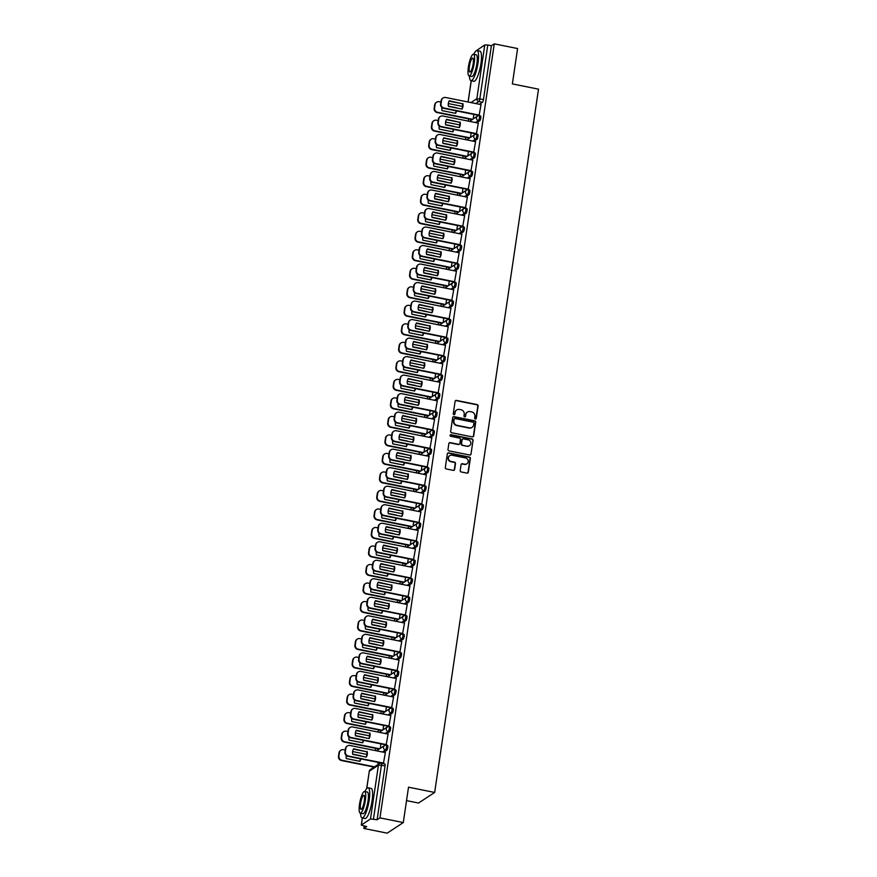<?xml version="1.0" encoding="UTF-8"?>
<svg xmlns="http://www.w3.org/2000/svg" width="877" height="877" viewBox="0 0 877 877"><rect width="100%" height="100%" fill="white"/><g stroke="black" fill="none" stroke-linecap="round" stroke-linejoin="round"><path stroke-width="1.32" d="M475.356 418.998A0.844 0.8 56.7 0 0 476.277 418.34L478.108 405.963A1.206 1.14 56.7 0 0 477.132 404.571L456.413 400.405A1.206 1.14 56.7 0 0 455.097 401.337L453.266 413.714A0.844 0.8 56.7 0 0 454.538 414.58A0.844 0.8 56.7 0 0 454.878 414.043L455.119 412.431A3.859 3.661 56.7 0 1 459.351 409.449L461.072 409.8A3.859 3.661 56.7 0 1 464.207 414.262L463.966 415.862A0.844 0.8 56.7 0 0 465.238 416.728A0.844 0.8 56.7 0 0 465.577 416.191L465.819 414.591A3.859 3.661 56.7 0 1 470.05 411.598L471.771 411.949A3.859 3.661 56.7 0 1 474.906 416.411L474.665 418.022A0.844 0.8 56.7 0 0 475.356 418.998M475.762 418.965A0.844 0.8 56.7 0 0 475.959 418.548L477.79 406.172A1.206 1.14 56.7 0 0 476.803 404.779L456.095 400.614A1.206 1.14 56.7 0 0 455.426 400.679M454.363 414.668A0.844 0.8 56.7 0 0 454.56 414.251L455.119 412.431M465.062 416.816A0.844 0.8 56.7 0 0 465.259 416.4L465.819 414.591M460.217 470.554A1.206 1.14 56.7 0 0 461.192 471.958L467.002 473.12A1.206 1.14 56.7 0 0 468.329 472.188L470.357 458.441A1.206 1.14 56.7 0 0 469.381 457.049L448.662 452.883A1.206 1.14 56.7 0 0 447.347 453.815L445.319 467.562A1.206 1.14 56.7 0 0 446.294 468.954L453.31 470.368A1.206 1.14 56.7 0 0 454.637 469.436L455.503 463.549A1.206 1.14 56.7 0 0 454.527 462.157L451.041 461.455A3.223 3.059 56.7 0 1 449.737 455.645A3.223 3.059 56.7 0 1 451.962 455.229L465.599 457.969A3.223 3.059 56.7 0 1 466.915 463.78A3.223 3.059 56.7 0 1 464.678 464.196L462.409 463.747A1.206 1.14 56.7 0 0 461.083 464.678L460.217 470.554M494.266 43.85L517.594 48.542L512.365 83.907L538.511 89.158L434.663 792.446L408.518 787.195L403.288 822.56L379.96 817.868L494.266 43.85L491.405 45.725L487.776 44.99L479.84 98.75A2.456 0.559 101.4 0 1 478.842 101.557L475.794 103.563M472.352 436.889A1.206 1.14 56.7 0 0 473.679 435.957L475.707 422.21A1.206 1.14 56.7 0 0 474.731 420.817L454.012 416.652A1.206 1.14 56.7 0 0 452.696 417.584L450.668 431.331A1.206 1.14 56.7 0 0 451.644 432.734L472.352 436.889M473.032 440.331L471.004 454.078A1.206 1.14 56.7 0 1 469.677 455.01L448.969 450.844A1.206 1.14 56.7 0 1 447.994 449.452L448.86 443.565A1.206 1.14 56.7 0 1 450.186 442.633L458.583 444.321A1.206 1.14 56.7 0 0 459.899 443.389L460.48 439.487A1.206 1.14 56.7 0 0 459.504 438.083L450.756 436.329A0.844 0.8 56.7 0 1 450.416 434.806A0.844 0.8 56.7 0 1 450.997 434.696L472.056 438.928A1.206 1.14 56.7 0 1 473.032 440.331L471.004 454.078M403.288 822.56L387.185 833.15L363.845 828.458L364.196 826.079M468.636 118.888L468.307 121.114M465.895 137.404L465.566 139.629M463.166 155.92L462.837 158.145M460.425 174.424L460.096 176.661M457.695 192.94L457.366 195.165M454.966 211.456L454.637 213.681M452.225 229.971L451.896 232.197M449.495 248.487L449.167 250.712M446.755 266.992L446.426 269.228M444.025 285.507L443.696 287.744M441.295 304.023L440.967 306.248M438.555 322.539L438.226 324.764M435.825 341.054L435.496 343.28M433.095 359.57L432.767 361.795M430.355 378.075L430.026 380.311M427.625 396.59L427.296 398.827M424.885 415.106L424.556 417.331M422.155 433.622L421.826 435.847M419.425 452.137L419.096 454.363M416.685 470.653L416.356 472.878M413.955 489.158L413.626 491.394M411.214 507.673L410.885 509.899M408.485 526.189L408.156 528.414M405.755 544.705L405.426 546.93M403.014 563.22L402.686 565.446M400.285 581.736L399.956 583.961M397.555 600.241L397.226 602.477M394.814 618.756L394.486 620.982M392.085 637.272L391.756 639.497M389.344 655.788L389.015 658.013M386.614 674.303L386.286 676.529M383.885 692.808L383.556 695.044M381.144 711.324L380.815 713.56M378.415 729.839L378.086 732.065M375.685 748.355L375.345 750.58M372.944 766.871L372.78 767.989M406.533 800.624L418.548 803.036L434.663 792.446M379.96 817.868L377.11 819.743L370.489 818.965L361.28 825.071L366.707 826.583L363.845 828.458M491.405 45.725L483.468 99.485A2.456 0.559 101.4 0 1 482.471 102.28L479.423 104.286M475.63 51.184L484.784 44.946L487.776 44.99M479.105 115.457L481.045 104.615M476.375 133.973L478.316 123.131M473.635 152.488L475.586 141.646M470.905 171.004L472.846 160.151M468.165 189.509L470.116 178.667M465.435 208.024L467.375 197.182M462.705 226.54L464.646 215.698M459.965 245.056L461.916 234.214M457.235 263.571L459.175 252.729M454.494 282.087L456.446 271.234M451.765 300.592L453.705 289.75M449.035 319.107L450.975 308.265M446.294 337.623L448.246 326.781M443.565 356.139L445.505 345.297M440.835 374.654L442.775 363.802M438.094 393.17L440.046 382.317M435.365 411.675L437.305 400.833M432.624 430.19L434.575 419.349M429.894 448.706L431.835 437.864M427.165 467.222L429.105 456.38M424.424 485.737L426.375 474.885M421.694 504.253L423.635 493.4M418.954 522.758L420.905 511.916M416.224 541.273L418.165 530.432M413.495 559.789L415.435 548.947M410.754 578.305L412.705 567.463M408.024 596.82L409.965 585.968M405.295 615.325L407.235 604.483M402.554 633.841L404.505 622.999M399.824 652.356L401.765 641.515M397.084 670.872L399.035 660.03M394.354 689.388L396.294 678.546M391.624 707.903L393.565 697.051M388.884 726.408L390.835 715.566M386.154 744.924L388.094 734.082M383.413 763.439L385.365 752.598M387.491 745.516A2.456 0.559 -78.6 0 1 387.623 745.483A2.456 0.559 -78.6 0 1 387.744 747.73A2.456 0.559 -78.6 0 1 386.79 750.263L383.742 752.269M390.221 727A2.456 0.559 -78.6 0 1 390.364 726.967A2.456 0.559 -78.6 0 1 390.473 729.215A2.456 0.559 -78.6 0 1 389.52 731.747L386.472 733.753M392.962 708.495A2.456 0.559 -78.6 0 1 393.093 708.452A2.456 0.559 -78.6 0 1 393.214 710.71A2.456 0.559 -78.6 0 1 392.26 713.242L389.213 715.237M395.691 689.98A2.456 0.559 -78.6 0 1 395.823 689.936A2.456 0.559 -78.6 0 1 395.944 692.194A2.456 0.559 -78.6 0 1 394.99 694.727L391.942 696.733M398.432 671.464A2.456 0.559 -78.6 0 1 398.564 671.431A2.456 0.559 -78.6 0 1 398.673 673.679A2.456 0.559 -78.6 0 1 397.73 676.211L394.672 678.217M401.162 652.948A2.456 0.559 -78.6 0 1 401.293 652.916A2.456 0.559 -78.6 0 1 401.414 655.163A2.456 0.559 -78.6 0 1 400.46 657.695L397.413 659.701M403.891 634.433A2.456 0.559 -78.6 0 1 404.023 634.4A2.456 0.559 -78.6 0 1 404.144 636.647A2.456 0.559 -78.6 0 1 403.19 639.18L400.142 641.186M406.632 615.917A2.456 0.559 -78.6 0 1 406.764 615.884A2.456 0.559 -78.6 0 1 406.884 618.142A2.456 0.559 -78.6 0 1 405.93 620.664L402.883 622.67M409.362 597.412A2.456 0.559 -78.6 0 1 409.493 597.369A2.456 0.559 -78.6 0 1 409.614 599.627A2.456 0.559 -78.6 0 1 408.66 602.159L405.612 604.154M412.091 578.897A2.456 0.559 -78.6 0 1 412.234 578.864A2.456 0.559 -78.6 0 1 412.343 581.111A2.456 0.559 -78.6 0 1 411.401 583.643L408.342 585.65M414.832 560.381A2.456 0.559 -78.6 0 1 414.964 560.348A2.456 0.559 -78.6 0 1 415.084 562.596A2.456 0.559 -78.6 0 1 414.13 565.128L411.083 567.134M417.562 541.865A2.456 0.559 -78.6 0 1 417.693 541.833A2.456 0.559 -78.6 0 1 417.814 544.08A2.456 0.559 -78.6 0 1 416.86 546.612L413.812 548.618M420.302 523.35A2.456 0.559 -78.6 0 1 420.434 523.317A2.456 0.559 -78.6 0 1 420.554 525.564A2.456 0.559 -78.6 0 1 419.601 528.097L416.542 530.103M423.032 504.834A2.456 0.559 -78.6 0 1 423.163 504.801A2.456 0.559 -78.6 0 1 423.284 507.059A2.456 0.559 -78.6 0 1 422.33 509.581L419.283 511.587M425.762 486.329A2.456 0.559 -78.6 0 1 425.904 486.286A2.456 0.559 -78.6 0 1 426.014 488.544A2.456 0.559 -78.6 0 1 425.06 491.076L422.012 493.082M428.502 467.814A2.456 0.559 -78.6 0 1 428.634 467.781A2.456 0.559 -78.6 0 1 428.754 470.028A2.456 0.559 -78.6 0 1 427.801 472.56L424.753 474.567M431.232 449.298A2.456 0.559 -78.6 0 1 431.363 449.265A2.456 0.559 -78.6 0 1 431.484 451.512A2.456 0.559 -78.6 0 1 430.53 454.045L427.483 456.051M433.972 430.782A2.456 0.559 -78.6 0 1 434.104 430.75A2.456 0.559 -78.6 0 1 434.214 432.997A2.456 0.559 -78.6 0 1 433.271 435.529L430.212 437.535M436.702 412.267A2.456 0.559 -78.6 0 1 436.834 412.234A2.456 0.559 -78.6 0 1 436.954 414.481A2.456 0.559 -78.6 0 1 436.001 417.013L432.953 419.02M439.432 393.751A2.456 0.559 -78.6 0 1 439.563 393.718A2.456 0.559 -78.6 0 1 439.684 395.976A2.456 0.559 -78.6 0 1 438.73 398.509L435.683 400.504M442.172 375.246A2.456 0.559 -78.6 0 1 442.304 375.203A2.456 0.559 -78.6 0 1 442.425 377.461A2.456 0.559 -78.6 0 1 441.471 379.993L438.423 381.999M444.902 356.731A2.456 0.559 -78.6 0 1 445.034 356.698A2.456 0.559 -78.6 0 1 445.154 358.945A2.456 0.559 -78.6 0 1 444.2 361.477L441.153 363.484M447.632 338.215A2.456 0.559 -78.6 0 1 447.774 338.182A2.456 0.559 -78.6 0 1 447.884 340.429A2.456 0.559 -78.6 0 1 446.93 342.962L443.883 344.968M450.372 319.699A2.456 0.559 -78.6 0 1 450.504 319.666A2.456 0.559 -78.6 0 1 450.625 321.914A2.456 0.559 -78.6 0 1 449.671 324.446L446.623 326.452M453.102 301.184A2.456 0.559 -78.6 0 1 453.234 301.151A2.456 0.559 -78.6 0 1 453.354 303.398A2.456 0.559 -78.6 0 1 452.4 305.93L449.353 307.937M455.843 282.679A2.456 0.559 -78.6 0 1 455.974 282.635A2.456 0.559 -78.6 0 1 456.095 284.893A2.456 0.559 -78.6 0 1 455.141 287.426L452.083 289.421M458.572 264.163A2.456 0.559 -78.6 0 1 458.704 264.13A2.456 0.559 -78.6 0 1 458.824 266.378A2.456 0.559 -78.6 0 1 457.871 268.91L454.823 270.916M461.302 245.648A2.456 0.559 -78.6 0 1 461.445 245.615A2.456 0.559 -78.6 0 1 461.554 247.862A2.456 0.559 -78.6 0 1 460.6 250.394L457.553 252.401M464.043 227.132A2.456 0.559 -78.6 0 1 464.174 227.099A2.456 0.559 -78.6 0 1 464.295 229.346A2.456 0.559 -78.6 0 1 463.341 231.879L460.293 233.885M466.772 208.616A2.456 0.559 -78.6 0 1 466.904 208.583A2.456 0.559 -78.6 0 1 467.024 210.831A2.456 0.559 -78.6 0 1 466.071 213.363L463.023 215.369M469.513 190.101A2.456 0.559 -78.6 0 1 469.644 190.068A2.456 0.559 -78.6 0 1 469.754 192.326A2.456 0.559 -78.6 0 1 468.811 194.847L465.753 196.854M472.243 171.596A2.456 0.559 -78.6 0 1 472.374 171.552A2.456 0.559 -78.6 0 1 472.495 173.81A2.456 0.559 -78.6 0 1 471.541 176.343L468.493 178.338M474.972 153.08A2.456 0.559 -78.6 0 1 475.104 153.047A2.456 0.559 -78.6 0 1 475.224 155.295A2.456 0.559 -78.6 0 1 474.271 157.827L471.223 159.833M477.713 134.565A2.456 0.559 -78.6 0 1 477.844 134.532A2.456 0.559 -78.6 0 1 477.965 136.779A2.456 0.559 -78.6 0 1 477.011 139.311L473.964 141.318M480.443 116.049A2.456 0.559 -78.6 0 1 480.574 116.016A2.456 0.559 -78.6 0 1 480.695 118.263A2.456 0.559 -78.6 0 1 479.741 120.796L476.693 122.802M473.207 118.899L473.876 114.405M377.11 819.743L385.047 765.983A2.456 0.559 -78.6 0 0 384.893 763.999A2.456 0.559 -78.6 0 0 384.762 764.031M470.478 137.415L471.146 132.92M467.748 155.931L468.406 151.436M465.007 174.435L465.676 169.952M462.278 192.951L462.935 188.467M459.548 211.467L460.206 206.972M456.807 229.982L457.476 225.488M454.078 248.498L454.735 244.003M451.337 267.014L452.006 262.519M448.607 285.518L449.276 281.035M445.878 304.034L446.536 299.55M443.137 322.55L443.806 318.055M440.407 341.065L441.065 336.571M437.667 359.581L438.336 355.086M434.937 378.097L435.606 373.602M432.208 396.601L432.865 392.118M429.467 415.117L430.136 410.633M426.737 433.633L427.395 429.138M424.008 452.148L424.665 447.654M421.267 470.664L421.936 466.169M418.537 489.18L419.195 484.685M415.797 507.684L416.465 503.201M413.067 526.2L413.736 521.705M410.337 544.716L410.995 540.221M407.597 563.231L408.265 558.737M404.867 581.747L405.525 577.252M402.137 600.252L402.795 595.768M399.397 618.767L400.065 614.284M396.667 637.283L397.325 632.788M393.926 655.799L394.595 651.304M391.197 674.314L391.855 669.82M388.467 692.83L389.125 688.335M385.727 711.335L386.395 706.851M382.997 729.85L383.655 725.367M380.256 748.366L380.925 743.871M377.855 764.656L378.195 762.387M467.222 412.212A3.859 3.661 56.7 0 0 465.49 414.799M456.522 410.063A3.859 3.661 56.7 0 0 454.79 412.65M473.021 436.823A1.206 1.14 56.7 0 0 473.361 436.176L475.389 422.429A1.206 1.14 56.7 0 0 474.402 421.026L453.694 416.871A1.206 1.14 56.7 0 0 453.036 416.937M473.909 423.174A0.844 0.8 56.7 0 0 473.218 422.199L455.042 418.537A0.844 0.8 56.7 0 0 454.122 419.195L453.869 420.883A3.859 3.661 56.7 0 0 456.994 425.345L469.425 427.844A3.859 3.661 56.7 0 0 473.657 424.863L473.909 423.174M454.308 418.778A0.844 0.8 56.7 0 0 453.793 419.403L454.122 419.195M471.936 427.45A3.859 3.661 56.7 0 1 469.107 428.064L456.676 425.564A3.859 3.661 56.7 0 1 453.541 421.092L453.793 419.403M470.346 454.944A1.206 1.14 56.7 0 0 470.686 454.286M459.241 444.255A1.206 1.14 56.7 0 1 458.254 444.529L449.857 442.841A1.206 1.14 56.7 0 0 449.199 442.907M472.714 440.539A1.206 1.14 56.7 0 0 471.727 439.147L450.679 434.915A0.844 0.8 56.7 0 0 450.263 434.937M467.298 446.075A3.223 3.059 56.7 0 0 470.785 442.381A3.223 3.059 56.7 0 0 468.219 439.837L463.418 438.873A1.206 1.14 56.7 0 0 462.091 439.805L461.51 443.707A1.206 1.14 56.7 0 0 462.497 445.11L466.981 446.283A3.223 3.059 56.7 0 0 469.359 445.757M462.431 439.147A1.206 1.14 56.7 0 0 461.773 440.024L462.091 439.805M466.981 446.283L462.168 445.319A1.206 1.14 56.7 0 1 461.192 443.926L461.773 440.024M466.75 463.878A3.223 3.059 56.7 0 1 464.361 464.415L462.08 463.955A1.206 1.14 56.7 0 0 461.423 464.021M449.572 455.755A3.223 3.059 56.7 0 0 450.723 461.664L451.041 461.455M453.979 470.302A1.206 1.14 56.7 0 0 454.308 469.644L455.185 463.769A1.206 1.14 56.7 0 0 454.198 462.365L450.723 461.664M467.671 473.054A1.206 1.14 56.7 0 0 468.011 472.396L470.039 458.649A1.206 1.14 56.7 0 0 469.052 457.257L448.344 453.091A1.206 1.14 56.7 0 0 447.687 453.157M456.457 107.981A7.674 7.29 56.7 0 0 456.413 107.761L448.41 106.15M441.92 107.487A7.674 7.29 56.7 0 0 442.008 110.612L455.591 113.341A7.674 7.29 56.7 0 0 456.489 110.919M462.596 106.435L448.311 103.563M440.912 102.083L439.147 101.721A3.683 3.497 56.7 0 0 435.102 104.582L434.597 108.014A3.683 3.497 56.7 0 0 437.59 112.289L472.571 119.316M455.349 113.286A7.674 7.29 56.7 0 0 456.128 110.842M472.155 119.59L437.163 112.563A3.683 3.497 -123.3 0 1 434.17 108.299L434.685 104.856A3.683 3.497 -123.3 0 1 436.176 102.477L436.593 102.203M462.859 103.519A7.674 7.29 -123.3 0 1 462.036 109.099L448.454 106.369A7.674 7.29 -123.3 0 1 449.276 100.789L462.442 103.804A7.674 7.29 -123.3 0 1 461.795 109.055M462.442 103.804L449.101 101.118M479.193 115.479L443.609 108.32A3.683 3.497 -123.3 0 1 440.616 104.056L441.131 100.614A3.683 3.497 -123.3 0 1 442.622 98.246L443.038 97.972A3.683 3.497 56.7 0 0 441.548 100.34L441.043 103.782A3.683 3.497 56.7 0 0 444.036 108.046L443.609 108.32M481.144 104.637L445.593 97.49A3.683 3.497 56.7 0 0 443.038 97.972M479.576 115.194L444.036 108.046M453.727 126.496A7.674 7.29 56.7 0 0 453.672 126.277L445.669 124.666M439.18 126.003A7.674 7.29 56.7 0 0 439.278 129.127L452.85 131.857A7.674 7.29 56.7 0 0 453.76 129.423M459.866 124.951L445.582 122.078M438.182 120.598L436.406 120.237A3.683 3.497 56.7 0 0 432.372 123.087L431.857 126.529A3.683 3.497 56.7 0 0 434.849 130.805L469.842 137.832M452.62 131.802A7.674 7.29 56.7 0 0 453.398 129.357M469.425 138.106L434.433 131.079A3.683 3.497 -123.3 0 1 431.44 126.803L431.944 123.361A3.683 3.497 -123.3 0 1 433.446 120.993L433.863 120.719M450.986 145.012A7.674 7.29 56.7 0 0 450.942 144.793L442.94 143.181M436.45 144.519A7.674 7.29 56.7 0 0 436.538 147.632L450.12 150.362A7.674 7.29 56.7 0 0 451.03 147.939M457.125 143.466L442.852 140.594M435.441 139.103L433.676 138.752A3.683 3.497 56.7 0 0 429.631 141.603L429.127 145.045A3.683 3.497 56.7 0 0 432.12 149.309L467.101 156.347M449.879 150.318A7.674 7.29 56.7 0 0 450.657 147.873M466.685 156.621L431.703 149.594A3.683 3.497 -123.3 0 1 428.71 145.319L429.215 141.877A3.683 3.497 -123.3 0 1 430.706 139.509L431.122 139.235M460.118 122.035A7.674 7.29 -123.3 0 1 459.296 127.614L445.724 124.885A7.674 7.29 -123.3 0 1 446.546 119.305L459.701 122.309A7.674 7.29 -123.3 0 1 459.066 127.571M459.701 122.309L446.36 119.634M476.463 133.995L440.879 126.836A3.683 3.497 -123.3 0 1 437.886 122.572L438.39 119.129A3.683 3.497 -123.3 0 1 439.892 116.762L440.309 116.477A3.683 3.497 56.7 0 0 438.818 118.855L438.303 122.298A3.683 3.497 56.7 0 0 441.295 126.562L440.879 126.836M478.403 123.142L442.852 116.005A3.683 3.497 56.7 0 0 440.309 116.477M476.847 133.71L441.295 126.562M457.388 140.55A7.674 7.29 -123.3 0 1 456.566 146.13L442.984 143.4A7.674 7.29 -123.3 0 1 443.806 137.821L456.972 140.824A7.674 7.29 -123.3 0 1 456.325 146.086M456.972 140.824L443.63 138.149M473.723 152.51L438.149 145.352A3.683 3.497 -123.3 0 1 435.156 141.087L435.661 137.645A3.683 3.497 -123.3 0 1 437.152 135.266L437.568 134.992A3.683 3.497 56.7 0 0 436.077 137.371L435.573 140.813A3.683 3.497 56.7 0 0 438.566 145.078L438.149 145.352M475.674 141.657L440.122 134.51A3.683 3.497 56.7 0 0 437.568 134.992M474.117 152.225L438.566 145.078M469.425 75.992A15.358 3.519 -78.6 0 0 470.971 80.684A15.358 3.519 -78.6 0 0 478.02 62.98A15.358 3.519 -78.6 0 0 477.022 50.581A15.358 3.519 -78.6 0 0 473.777 54.319M470.971 80.684L473.898 81.276A15.358 3.519 -78.6 0 0 480.947 63.572A15.358 3.519 -78.6 0 0 479.949 51.173L477.022 50.581M473.47 54.253L476.167 54.791A11.05 2.532 101.4 0 1 476.891 63.725A11.05 2.532 101.4 0 1 471.815 76.474L469.118 75.926A11.05 2.532 -78.6 0 0 474.194 63.188A11.05 2.532 -78.6 0 0 473.47 54.253A11.05 2.532 -78.6 0 0 468.395 67.003A11.05 2.532 -78.6 0 0 469.118 75.926M473.163 63.857A7.126 1.633 -78.6 0 0 472.703 58.101A7.126 1.633 -78.6 0 0 469.425 66.323A7.126 1.633 -78.6 0 0 469.897 72.078A7.126 1.633 -78.6 0 0 473.163 63.857M360.557 813.22A15.358 3.519 -78.6 0 0 362.102 817.912A15.358 3.519 -78.6 0 0 369.162 800.208A15.358 3.519 -78.6 0 0 368.154 787.809A15.358 3.519 -78.6 0 0 364.92 791.536M362.102 817.912L365.029 818.504A15.358 3.519 -78.6 0 0 372.089 800.8A15.358 3.519 -78.6 0 0 371.081 788.401L368.154 787.809M364.613 791.482L367.31 792.019A11.05 2.532 101.4 0 1 368.033 800.953A11.05 2.532 101.4 0 1 362.946 813.703L360.25 813.154A11.05 2.532 -78.6 0 0 365.336 800.416A11.05 2.532 -78.6 0 0 364.613 791.482A11.05 2.532 -78.6 0 0 359.526 804.22A11.05 2.532 -78.6 0 0 360.25 813.154M364.306 801.085A7.126 1.633 -78.6 0 0 363.834 795.329A7.126 1.633 -78.6 0 0 360.568 803.551A7.126 1.633 -78.6 0 0 361.028 809.307A7.126 1.633 -78.6 0 0 364.306 801.085M448.257 163.517A7.674 7.29 56.7 0 0 448.213 163.297L440.199 161.697M433.72 163.034A7.674 7.29 56.7 0 0 433.808 166.148L447.38 168.877A7.674 7.29 56.7 0 0 448.29 166.455M454.396 161.982L440.111 159.11M432.712 157.619L430.947 157.268A3.683 3.497 56.7 0 0 426.902 160.118L426.397 163.56A3.683 3.497 56.7 0 0 429.379 167.825L464.372 174.863M447.149 168.833A7.674 7.29 56.7 0 0 447.928 166.378M463.955 175.137L428.963 168.099A3.683 3.497 -123.3 0 1 425.97 163.835L426.485 160.392A3.683 3.497 -123.3 0 1 427.976 158.024L428.393 157.75M445.527 182.032A7.674 7.29 56.7 0 0 445.472 181.813L437.47 180.202M430.98 181.539A7.674 7.29 56.7 0 0 431.067 184.663L444.65 187.393A7.674 7.29 56.7 0 0 445.56 184.97M451.666 180.498L437.382 177.625M429.982 176.134L428.206 175.784A3.683 3.497 56.7 0 0 424.172 178.634L423.657 182.076A3.683 3.497 56.7 0 0 426.65 186.341L461.642 193.379M444.409 187.349A7.674 7.29 56.7 0 0 445.198 184.894M461.214 193.653L426.233 186.615A3.683 3.497 -123.3 0 1 423.24 182.35L423.744 178.908A3.683 3.497 -123.3 0 1 425.235 176.54L425.663 176.255M442.786 200.548A7.674 7.29 56.7 0 0 442.742 200.329L434.74 198.717M428.25 200.055A7.674 7.29 56.7 0 0 428.338 203.179L441.92 205.909A7.674 7.29 56.7 0 0 442.819 203.486M448.925 199.002L434.641 196.141M427.242 194.65L425.477 194.288A3.683 3.497 56.7 0 0 421.431 197.15L420.927 200.592A3.683 3.497 56.7 0 0 423.92 204.856L458.901 211.883M441.679 205.865A7.674 7.29 56.7 0 0 442.457 203.409M458.485 212.168L423.492 205.13A3.683 3.497 -123.3 0 1 420.511 200.866L421.015 197.424A3.683 3.497 -123.3 0 1 422.506 195.045L422.922 194.771M454.659 159.066A7.674 7.29 -123.3 0 1 453.826 164.646L440.254 161.916A7.674 7.29 -123.3 0 1 441.076 156.336L454.231 159.34A7.674 7.29 -123.3 0 1 453.595 164.591M454.231 159.34L440.89 156.654M470.993 171.015L435.409 163.867A3.683 3.497 -123.3 0 1 432.416 159.603L432.931 156.161A3.683 3.497 -123.3 0 1 434.422 153.782L434.839 153.508A3.683 3.497 56.7 0 0 433.348 155.876L432.843 159.318A3.683 3.497 56.7 0 0 435.825 163.593L435.409 163.867M472.933 160.173L437.393 153.026A3.683 3.497 56.7 0 0 434.839 153.508M471.377 170.741L435.825 163.593M451.918 177.582A7.674 7.29 -123.3 0 1 451.096 183.161L437.513 180.432A7.674 7.29 -123.3 0 1 438.347 174.852L451.502 177.856A7.674 7.29 -123.3 0 1 450.855 183.107M451.502 177.856L438.16 175.17M468.263 189.531L432.679 182.383A3.683 3.497 -123.3 0 1 429.686 178.108L430.19 174.666A3.683 3.497 -123.3 0 1 431.681 172.298L432.109 172.024A3.683 3.497 56.7 0 0 430.618 174.391L430.103 177.834A3.683 3.497 56.7 0 0 433.095 182.109L432.679 182.383M470.204 178.689L434.652 171.541A3.683 3.497 56.7 0 0 432.109 172.024M468.647 189.246L433.095 182.109M449.188 196.097A7.674 7.29 -123.3 0 1 448.366 201.666L434.784 198.936A7.674 7.29 -123.3 0 1 435.606 193.368L448.772 196.371A7.674 7.29 -123.3 0 1 448.125 201.622M448.772 196.371L435.43 193.685M465.523 208.046L429.938 200.888A3.683 3.497 -123.3 0 1 426.956 196.623L427.461 193.181A3.683 3.497 -123.3 0 1 428.952 190.813L429.368 190.539A3.683 3.497 56.7 0 0 427.877 192.907L427.373 196.349A3.683 3.497 56.7 0 0 430.366 200.614L429.938 200.888M467.474 197.204L431.922 190.057A3.683 3.497 56.7 0 0 429.368 190.539M465.906 207.761L430.366 200.614M440.057 219.064A7.674 7.29 56.7 0 0 440.002 218.844L431.999 217.233M425.52 218.57A7.674 7.29 56.7 0 0 425.608 221.695L439.18 224.424A7.674 7.29 56.7 0 0 440.09 222.002M446.196 217.518L431.912 214.646M424.512 213.166L422.747 212.804A3.683 3.497 56.7 0 0 418.702 215.654L418.186 219.097A3.683 3.497 56.7 0 0 421.179 223.372L456.172 230.399M438.949 224.369A7.674 7.29 56.7 0 0 439.728 221.925M455.755 230.673L420.763 223.646A3.683 3.497 -123.3 0 1 417.77 219.382L418.285 215.939A3.683 3.497 -123.3 0 1 419.776 213.56L420.193 213.286M446.448 214.602A7.674 7.29 -123.3 0 1 445.626 220.182L432.054 217.452A7.674 7.29 -123.3 0 1 432.876 211.872L446.031 214.876A7.674 7.29 -123.3 0 1 445.395 220.138M446.031 214.876L432.69 212.201M462.793 226.562L427.209 219.403A3.683 3.497 -123.3 0 1 424.216 215.139L424.731 211.697A3.683 3.497 -123.3 0 1 426.222 209.329L426.639 209.055A3.683 3.497 56.7 0 0 425.148 211.423L424.632 214.865A3.683 3.497 56.7 0 0 427.625 219.129L427.209 219.403M464.733 215.72L429.193 208.573A3.683 3.497 56.7 0 0 426.639 209.055M463.177 226.277L427.625 219.129M437.316 237.579A7.674 7.29 56.7 0 0 437.272 237.36L429.27 235.749M422.78 237.086A7.674 7.29 56.7 0 0 422.867 240.21L436.45 242.94A7.674 7.29 56.7 0 0 437.36 240.506M443.455 236.034L429.182 233.161M421.771 231.671L420.006 231.32A3.683 3.497 56.7 0 0 415.961 234.17L415.457 237.612A3.683 3.497 56.7 0 0 418.45 241.888L453.431 248.915M436.209 242.885A7.674 7.29 56.7 0 0 436.987 240.441M453.014 249.189L418.033 242.162A3.683 3.497 -123.3 0 1 415.04 237.886L415.545 234.444A3.683 3.497 -123.3 0 1 417.035 232.076L417.463 231.802M443.718 233.118A7.674 7.29 -123.3 0 1 442.896 238.697L429.313 235.968A7.674 7.29 -123.3 0 1 430.136 230.388L443.302 233.392A7.674 7.29 -123.3 0 1 442.655 238.654M443.302 233.392L429.96 230.717M460.063 245.078L424.479 237.919A3.683 3.497 -123.3 0 1 421.486 233.655L421.99 230.212A3.683 3.497 -123.3 0 1 423.481 227.845L423.909 227.56A3.683 3.497 56.7 0 0 422.407 229.938L421.903 233.381A3.683 3.497 56.7 0 0 424.896 237.645L424.479 237.919M462.004 234.225L426.452 227.088A3.683 3.497 56.7 0 0 423.909 227.56M460.447 244.793L424.896 237.645M434.586 256.095A7.674 7.29 56.7 0 0 434.543 255.876L426.529 254.264M420.05 255.602A7.674 7.29 56.7 0 0 420.138 258.715L433.72 261.445A7.674 7.29 56.7 0 0 434.619 259.022M440.725 254.549L426.441 251.677M419.042 250.186L417.277 249.835A3.683 3.497 56.7 0 0 413.231 252.686L412.727 256.128A3.683 3.497 56.7 0 0 415.709 260.392L450.701 267.43M433.479 261.401A7.674 7.29 56.7 0 0 434.258 258.945M450.285 267.704L415.292 260.666A3.683 3.497 -123.3 0 1 412.3 256.402L412.815 252.96A3.683 3.497 -123.3 0 1 414.306 250.592L414.722 250.318M440.988 251.633A7.674 7.29 -123.3 0 1 440.166 257.213L426.584 254.483A7.674 7.29 -123.3 0 1 427.406 248.904L440.561 251.907A7.674 7.29 -123.3 0 1 439.925 257.158M440.561 251.907L427.22 249.232M457.323 263.582L421.738 256.435A3.683 3.497 -123.3 0 1 418.746 252.17L419.261 248.728A3.683 3.497 -123.3 0 1 420.752 246.349L421.168 246.075A3.683 3.497 56.7 0 0 419.677 248.454L419.173 251.896A3.683 3.497 56.7 0 0 422.155 256.161L421.738 256.435M459.274 252.74L423.723 245.593A3.683 3.497 56.7 0 0 421.168 246.075M457.706 263.308L422.155 256.161M431.857 274.6A7.674 7.29 56.7 0 0 431.802 274.38L423.799 272.78M417.309 274.117A7.674 7.29 56.7 0 0 417.408 277.231L430.98 279.96A7.674 7.29 56.7 0 0 431.89 277.538M437.996 273.065L423.712 270.193M416.312 268.702L414.536 268.351A3.683 3.497 56.7 0 0 410.502 271.201L409.987 274.644A3.683 3.497 56.7 0 0 412.979 278.908L447.972 285.946M430.739 279.916A7.674 7.29 56.7 0 0 431.528 277.461M447.544 286.22L412.563 279.182A3.683 3.497 -123.3 0 1 409.57 274.918L410.074 271.475A3.683 3.497 -123.3 0 1 411.576 269.107L411.993 268.833M438.248 270.149A7.674 7.29 -123.3 0 1 437.426 275.729L423.854 272.999A7.674 7.29 -123.3 0 1 424.676 267.419L437.831 270.423A7.674 7.29 -123.3 0 1 437.185 275.674M437.831 270.423L424.49 267.737M454.593 282.098L419.009 274.95A3.683 3.497 -123.3 0 1 416.016 270.686L416.52 267.244A3.683 3.497 -123.3 0 1 418.022 264.865L418.439 264.591A3.683 3.497 56.7 0 0 416.948 266.959L416.432 270.401A3.683 3.497 56.7 0 0 419.425 274.676L419.009 274.95M456.533 271.256L420.982 264.109A3.683 3.497 56.7 0 0 418.439 264.591M454.977 281.824L419.425 274.676M429.116 293.115A7.674 7.29 56.7 0 0 429.072 292.896L421.07 291.285M414.58 292.622A7.674 7.29 56.7 0 0 414.668 295.746L428.25 298.476A7.674 7.29 56.7 0 0 429.16 296.053M435.255 291.581L420.971 288.708M413.571 287.217L411.806 286.867A3.683 3.497 56.7 0 0 407.761 289.717L407.257 293.159A3.683 3.497 56.7 0 0 410.25 297.424L445.231 304.462M428.009 298.432A7.674 7.29 56.7 0 0 428.787 295.977M444.814 304.736L409.822 297.698A3.683 3.497 -123.3 0 1 406.84 293.433L407.345 289.991A3.683 3.497 -123.3 0 1 408.835 287.623L409.252 287.338M426.386 311.631A7.674 7.29 56.7 0 0 426.343 311.412L418.329 309.8M411.85 311.138A7.674 7.29 56.7 0 0 411.938 314.262L425.509 316.992A7.674 7.29 56.7 0 0 426.419 314.569M432.525 310.085L418.241 307.213M410.842 305.733L409.077 305.371A3.683 3.497 56.7 0 0 405.031 308.233L404.516 311.675A3.683 3.497 56.7 0 0 407.509 315.939L442.501 322.966M425.279 316.937A7.674 7.29 56.7 0 0 426.058 314.492M442.085 323.251L407.092 316.213A3.683 3.497 -123.3 0 1 404.1 311.949L404.615 308.507A3.683 3.497 -123.3 0 1 406.106 306.128L406.522 305.854M423.657 330.147A7.674 7.29 56.7 0 0 423.602 329.927L415.599 328.316M409.11 329.653A7.674 7.29 56.7 0 0 409.197 332.778L422.78 335.507A7.674 7.29 56.7 0 0 423.69 333.074M429.785 328.601L415.512 325.729M408.101 324.249L406.336 323.887A3.683 3.497 56.7 0 0 402.291 326.737L401.787 330.18A3.683 3.497 56.7 0 0 404.779 334.455L439.772 341.482M422.539 335.452A7.674 7.29 56.7 0 0 423.328 333.008M439.344 341.756L404.363 334.729A3.683 3.497 -123.3 0 1 401.37 330.465L401.874 327.022A3.683 3.497 -123.3 0 1 403.365 324.643L403.793 324.369M420.916 348.662A7.674 7.29 56.7 0 0 420.872 348.443L412.87 346.832M406.38 348.169A7.674 7.29 56.7 0 0 406.468 351.282L420.05 354.012A7.674 7.29 56.7 0 0 420.949 351.589M427.055 347.117L412.771 344.244M405.371 342.754L403.606 342.403A3.683 3.497 56.7 0 0 399.561 345.253L399.057 348.695A3.683 3.497 56.7 0 0 402.05 352.96L437.031 359.998M419.809 353.968A7.674 7.29 56.7 0 0 420.587 351.524M436.614 360.272L401.622 353.245A3.683 3.497 -123.3 0 1 398.629 348.969L399.145 345.527A3.683 3.497 -123.3 0 1 400.636 343.159L401.052 342.885M418.186 367.178A7.674 7.29 56.7 0 0 418.132 366.948L410.129 365.347M403.639 366.685A7.674 7.29 56.7 0 0 403.738 369.798L417.309 372.528A7.674 7.29 56.7 0 0 418.219 370.105M424.325 365.632L410.041 362.76M402.642 361.269L400.866 360.918A3.683 3.497 56.7 0 0 396.832 363.769L396.316 367.211A3.683 3.497 56.7 0 0 399.309 371.475L434.301 378.513M417.079 372.484A7.674 7.29 56.7 0 0 417.858 370.028M433.885 378.787L398.892 371.749A3.683 3.497 -123.3 0 1 395.9 367.485L396.404 364.043A3.683 3.497 -123.3 0 1 397.906 361.675L398.322 361.401M415.446 385.683A7.674 7.29 56.7 0 0 415.402 385.463L407.399 383.863M400.91 385.2A7.674 7.29 56.7 0 0 400.997 388.314L414.58 391.043A7.674 7.29 56.7 0 0 415.49 388.621M421.585 384.148L407.312 381.276M399.901 379.785L398.136 379.434A3.683 3.497 56.7 0 0 394.091 382.284L393.587 385.727A3.683 3.497 56.7 0 0 396.579 389.991L431.561 397.029M414.339 390.999A7.674 7.29 56.7 0 0 415.117 388.544M431.144 397.303L396.163 390.265A3.683 3.497 -123.3 0 1 393.17 386.001L393.674 382.558A3.683 3.497 -123.3 0 1 395.165 380.19L395.582 379.916M435.518 288.665A7.674 7.29 -123.3 0 1 434.696 294.233L421.113 291.504A7.674 7.29 -123.3 0 1 421.936 285.935L435.102 288.939A7.674 7.29 -123.3 0 1 434.455 294.19M435.102 288.939L421.76 286.253M451.852 300.614L416.268 293.466A3.683 3.497 -123.3 0 1 413.286 289.191L413.791 285.749A3.683 3.497 -123.3 0 1 415.281 283.381L415.698 283.107A3.683 3.497 56.7 0 0 414.207 285.474L413.703 288.917A3.683 3.497 56.7 0 0 416.696 293.181L416.268 293.466M453.804 289.772L418.252 282.624A3.683 3.497 56.7 0 0 415.698 283.107M452.236 300.329L416.696 293.181M432.778 307.169A7.674 7.29 -123.3 0 1 431.955 312.749L418.384 310.019A7.674 7.29 -123.3 0 1 419.206 304.451L432.361 307.454A7.674 7.29 -123.3 0 1 431.725 312.705M432.361 307.454L419.02 304.768M449.123 319.129L413.538 311.971A3.683 3.497 -123.3 0 1 410.546 307.706L411.061 304.264A3.683 3.497 -123.3 0 1 412.552 301.896L412.968 301.622A3.683 3.497 56.7 0 0 411.477 303.99L410.962 307.432A3.683 3.497 56.7 0 0 413.955 311.697L413.538 311.971M451.063 308.287L415.523 301.14A3.683 3.497 56.7 0 0 412.968 301.622M449.506 318.844L413.955 311.697M430.048 325.685A7.674 7.29 -123.3 0 1 429.226 331.265L415.643 328.535A7.674 7.29 -123.3 0 1 416.465 322.955L429.631 325.959A7.674 7.29 -123.3 0 1 428.985 331.221M429.631 325.959L416.29 323.284M446.393 337.645L410.809 330.486A3.683 3.497 -123.3 0 1 407.816 326.222L408.32 322.78A3.683 3.497 -123.3 0 1 409.811 320.412L410.239 320.138A3.683 3.497 56.7 0 0 408.737 322.506L408.233 325.948A3.683 3.497 56.7 0 0 411.225 330.212L410.809 330.486M448.333 326.803L412.782 319.656A3.683 3.497 56.7 0 0 410.239 320.138M446.777 337.36L411.225 330.212M427.318 344.201A7.674 7.29 -123.3 0 1 426.496 349.78L412.914 347.051A7.674 7.29 -123.3 0 1 413.736 341.471L426.902 344.475A7.674 7.29 -123.3 0 1 426.255 349.737M426.902 344.475L413.56 341.8M443.652 356.161L408.068 349.002A3.683 3.497 -123.3 0 1 405.075 344.738L405.591 341.296A3.683 3.497 -123.3 0 1 407.081 338.917L407.498 338.643A3.683 3.497 56.7 0 0 406.007 341.021L405.503 344.464A3.683 3.497 56.7 0 0 408.496 348.728L408.068 349.002M445.604 345.308L410.052 338.16A3.683 3.497 56.7 0 0 407.498 338.643M444.036 355.876L408.496 348.728M424.578 362.716A7.674 7.29 -123.3 0 1 423.755 368.296L410.184 365.566A7.674 7.29 -123.3 0 1 411.006 359.987L424.161 362.99A7.674 7.29 -123.3 0 1 423.525 368.241M424.161 362.99L410.82 360.304M440.923 374.665L405.338 367.518A3.683 3.497 -123.3 0 1 402.346 363.253L402.85 359.811A3.683 3.497 -123.3 0 1 404.352 357.432L404.768 357.158A3.683 3.497 56.7 0 0 403.277 359.537L402.762 362.979A3.683 3.497 56.7 0 0 405.755 367.244L405.338 367.518M442.863 363.823L407.312 356.676A3.683 3.497 56.7 0 0 404.768 357.158M441.306 374.391L405.755 367.244M421.848 381.232A7.674 7.29 -123.3 0 1 421.026 386.812L407.443 384.082A7.674 7.29 -123.3 0 1 408.265 378.502L421.431 381.506A7.674 7.29 -123.3 0 1 420.785 386.757M421.431 381.506L408.09 378.82M438.182 393.181L402.609 386.033A3.683 3.497 -123.3 0 1 399.616 381.758L400.12 378.327A3.683 3.497 -123.3 0 1 401.611 375.948L402.028 375.674A3.683 3.497 56.7 0 0 400.537 378.042L400.033 381.484A3.683 3.497 56.7 0 0 403.025 385.759L402.609 386.033M440.133 382.339L404.582 375.192A3.683 3.497 56.7 0 0 402.028 375.674M438.577 392.896L403.025 385.759M412.716 404.198A7.674 7.29 56.7 0 0 412.672 403.979L404.659 402.368M398.18 403.705A7.674 7.29 56.7 0 0 398.268 406.829L411.839 409.559A7.674 7.29 56.7 0 0 412.749 407.136M418.855 402.653L404.571 399.791M397.171 398.301L395.406 397.939A3.683 3.497 56.7 0 0 391.361 400.8L390.857 404.242A3.683 3.497 56.7 0 0 393.839 408.507L428.831 415.545M411.609 409.515A7.674 7.29 56.7 0 0 412.387 407.06M428.414 415.819L393.422 408.781A3.683 3.497 -123.3 0 1 390.429 404.516L390.945 401.074A3.683 3.497 -123.3 0 1 392.436 398.695L392.852 398.421M419.118 399.748A7.674 7.29 -123.3 0 1 418.285 405.317L404.714 402.587A7.674 7.29 -123.3 0 1 405.536 397.018L418.691 400.022A7.674 7.29 -123.3 0 1 418.055 405.273M418.691 400.022L405.349 397.336M435.452 411.697L399.868 404.549A3.683 3.497 -123.3 0 1 396.875 400.274L397.391 396.832A3.683 3.497 -123.3 0 1 398.882 394.464L399.298 394.19A3.683 3.497 56.7 0 0 397.807 396.557L397.303 400A3.683 3.497 56.7 0 0 400.285 404.264L399.868 404.549M437.393 400.855L401.852 393.707A3.683 3.497 56.7 0 0 399.298 394.19M435.836 411.412L400.285 404.264M409.987 422.714A7.674 7.29 56.7 0 0 409.932 422.495L401.929 420.883M395.439 422.221A7.674 7.29 56.7 0 0 395.527 425.345L409.11 428.075A7.674 7.29 56.7 0 0 410.019 425.652M416.126 421.168L401.841 418.296M394.442 416.816L392.666 416.454A3.683 3.497 56.7 0 0 388.632 419.316L388.116 422.758A3.683 3.497 56.7 0 0 391.109 427.022L426.101 434.049M408.868 428.02A7.674 7.29 56.7 0 0 409.658 425.575M425.674 434.334L390.693 427.296A3.683 3.497 -123.3 0 1 387.7 423.032L388.204 419.59A3.683 3.497 -123.3 0 1 389.695 417.211L390.122 416.937M416.378 418.252A7.674 7.29 -123.3 0 1 415.555 423.832L401.973 421.103A7.674 7.29 -123.3 0 1 402.806 415.523L415.961 418.537A7.674 7.29 -123.3 0 1 415.314 423.788M415.961 418.537L402.62 415.851M432.723 430.212L397.138 423.054A3.683 3.497 -123.3 0 1 394.146 418.789L394.65 415.347A3.683 3.497 -123.3 0 1 396.141 412.979L396.568 412.705A3.683 3.497 56.7 0 0 395.078 415.073L394.562 418.515A3.683 3.497 56.7 0 0 397.555 422.78L397.138 423.054M434.663 419.37L399.112 412.223A3.683 3.497 56.7 0 0 396.568 412.705M433.106 429.927L397.555 422.78M407.246 441.23A7.674 7.29 56.7 0 0 407.202 441.01L399.199 439.399M392.71 440.736A7.674 7.29 56.7 0 0 392.797 443.861L406.38 446.59A7.674 7.29 56.7 0 0 407.279 444.157M413.385 439.684L399.101 436.812M391.701 435.332L389.936 434.97A3.683 3.497 56.7 0 0 385.891 437.82L385.387 441.263A3.683 3.497 56.7 0 0 388.379 445.538L423.361 452.565M406.139 446.536A7.674 7.29 56.7 0 0 406.917 444.091M422.944 452.839L387.952 445.812A3.683 3.497 -123.3 0 1 384.97 441.537L385.474 438.105A3.683 3.497 -123.3 0 1 386.965 435.726L387.382 435.452M413.648 436.768A7.674 7.29 -123.3 0 1 412.826 442.348L399.243 439.618A7.674 7.29 -123.3 0 1 400.065 434.038L413.231 437.042A7.674 7.29 -123.3 0 1 412.585 442.304M413.231 437.042L399.89 434.367M429.982 448.728L394.398 441.57A3.683 3.497 -123.3 0 1 391.416 437.305L391.92 433.863A3.683 3.497 -123.3 0 1 393.411 431.495L393.828 431.21A3.683 3.497 56.7 0 0 392.337 433.589L391.833 437.031A3.683 3.497 56.7 0 0 394.825 441.295L394.398 441.57M431.933 437.875L396.382 430.739A3.683 3.497 56.7 0 0 393.828 431.21M430.366 448.443L394.825 441.295M404.516 459.745A7.674 7.29 56.7 0 0 404.461 459.526L396.459 457.915M389.98 459.252A7.674 7.29 56.7 0 0 390.068 462.365L403.639 465.095A7.674 7.29 56.7 0 0 404.549 462.672M410.655 458.2L396.371 455.327M388.971 453.837L387.206 453.486A3.683 3.497 56.7 0 0 383.161 456.336L382.646 459.778A3.683 3.497 56.7 0 0 385.639 464.043L420.631 471.081M403.409 465.051A7.674 7.29 56.7 0 0 404.187 462.607M420.215 471.355L385.222 464.328A3.683 3.497 -123.3 0 1 382.229 460.052L382.745 456.61A3.683 3.497 -123.3 0 1 384.236 454.242L384.652 453.968M410.907 455.284A7.674 7.29 -123.3 0 1 410.085 460.863L396.514 458.134A7.674 7.29 -123.3 0 1 397.336 452.554L410.491 455.558A7.674 7.29 -123.3 0 1 409.855 460.82M410.491 455.558L397.149 452.883M427.252 467.244L391.668 460.085A3.683 3.497 -123.3 0 1 388.675 455.821L389.191 452.379A3.683 3.497 -123.3 0 1 390.682 450L391.098 449.726A3.683 3.497 56.7 0 0 389.607 452.104L389.092 455.547A3.683 3.497 56.7 0 0 392.085 459.811L391.668 460.085M429.193 456.391L393.652 449.243A3.683 3.497 56.7 0 0 391.098 449.726M427.636 466.959L392.085 459.811M401.776 478.261A7.674 7.29 56.7 0 0 401.732 478.031L393.729 476.43M387.239 477.768A7.674 7.29 56.7 0 0 387.327 480.881L400.91 483.611A7.674 7.29 56.7 0 0 401.819 481.188M407.915 476.715L393.641 473.843M386.231 472.352L384.466 472.001A3.683 3.497 56.7 0 0 380.421 474.852L379.916 478.294A3.683 3.497 56.7 0 0 382.909 482.558L417.89 489.596M400.668 483.567A7.674 7.29 56.7 0 0 401.447 481.111M417.474 489.87L382.493 482.832A3.683 3.497 -123.3 0 1 379.5 478.568L380.004 475.126A3.683 3.497 -123.3 0 1 381.495 472.758L381.923 472.484M408.178 473.799A7.674 7.29 -123.3 0 1 407.356 479.379L393.773 476.649A7.674 7.29 -123.3 0 1 394.595 471.07L407.761 474.073A7.674 7.29 -123.3 0 1 407.114 479.324M407.761 474.073L394.42 471.387M424.523 485.748L388.939 478.601A3.683 3.497 -123.3 0 1 385.946 474.336L386.45 470.894A3.683 3.497 -123.3 0 1 387.941 468.515L388.368 468.241A3.683 3.497 56.7 0 0 386.867 470.62L386.362 474.051A3.683 3.497 56.7 0 0 389.355 478.327L388.939 478.601M426.463 474.906L390.912 467.759A3.683 3.497 56.7 0 0 388.368 468.241M424.906 485.474L389.355 478.327M399.046 496.766A7.674 7.29 56.7 0 0 399.002 496.546L390.989 494.935M384.51 496.272A7.674 7.29 56.7 0 0 384.597 499.397L398.18 502.126A7.674 7.29 56.7 0 0 399.079 499.704M405.185 495.231L390.901 492.359M383.501 490.868L381.736 490.517A3.683 3.497 56.7 0 0 377.691 493.367L377.187 496.81A3.683 3.497 56.7 0 0 380.169 501.074L415.161 508.112M397.939 502.082A7.674 7.29 56.7 0 0 398.717 499.627M414.744 508.386L379.752 501.348A3.683 3.497 -123.3 0 1 376.759 497.084L377.274 493.641A3.683 3.497 -123.3 0 1 378.765 491.273L379.182 490.988M405.448 492.315A7.674 7.29 -123.3 0 1 404.626 497.895L391.043 495.165A7.674 7.29 -123.3 0 1 391.866 489.585L405.021 492.589A7.674 7.29 -123.3 0 1 404.385 497.84M405.021 492.589L391.679 489.903M421.782 504.264L386.198 497.116A3.683 3.497 -123.3 0 1 383.205 492.841L383.72 489.399A3.683 3.497 -123.3 0 1 385.211 487.031L385.628 486.757A3.683 3.497 56.7 0 0 384.137 489.125L383.633 492.567A3.683 3.497 56.7 0 0 386.614 496.842L386.198 497.116M423.734 493.422L388.182 486.275A3.683 3.497 56.7 0 0 385.628 486.757M422.166 503.979L386.614 496.842M396.316 515.281A7.674 7.29 56.7 0 0 396.261 515.062L388.259 513.451M381.769 514.788A7.674 7.29 56.7 0 0 381.868 517.912L395.439 520.642A7.674 7.29 56.7 0 0 396.349 518.219M402.455 513.736L388.171 510.874M380.771 509.384L378.996 509.022A3.683 3.497 56.7 0 0 374.961 511.883L374.446 515.325A3.683 3.497 56.7 0 0 377.439 519.59L412.431 526.628M395.198 520.598A7.674 7.29 56.7 0 0 395.987 518.143M412.004 526.902L377.022 519.864A3.683 3.497 -123.3 0 1 374.03 515.599L374.534 512.157A3.683 3.497 -123.3 0 1 376.036 509.778L376.452 509.504M402.707 510.831A7.674 7.29 -123.3 0 1 401.885 516.4L388.314 513.67A7.674 7.29 -123.3 0 1 389.136 508.101L402.291 511.105A7.674 7.29 -123.3 0 1 401.644 516.356M402.291 511.105L388.95 508.419M419.053 522.78L383.468 515.632A3.683 3.497 -123.3 0 1 380.475 511.357L380.98 507.915A3.683 3.497 -123.3 0 1 382.482 505.547L382.898 505.273A3.683 3.497 56.7 0 0 381.407 507.64L380.892 511.083A3.683 3.497 56.7 0 0 383.885 515.347L383.468 515.632M420.993 511.938L385.442 504.79A3.683 3.497 56.7 0 0 382.898 505.273M419.436 522.495L383.885 515.347M393.576 533.797A7.674 7.29 56.7 0 0 393.532 533.578L385.529 531.966M379.039 533.304A7.674 7.29 56.7 0 0 379.127 536.428L392.71 539.158A7.674 7.29 56.7 0 0 393.62 536.735M399.715 532.251L385.431 529.379M378.031 527.899L376.266 527.537A3.683 3.497 56.7 0 0 372.221 530.399L371.716 533.83A3.683 3.497 56.7 0 0 374.709 538.105L409.691 545.132M392.468 539.103A7.674 7.29 56.7 0 0 393.247 536.658M409.274 545.406L374.282 538.379A3.683 3.497 -123.3 0 1 371.3 534.115L371.804 530.673A3.683 3.497 -123.3 0 1 373.295 528.294L373.712 528.02M399.978 529.335A7.674 7.29 -123.3 0 1 399.156 534.915L385.573 532.186A7.674 7.29 -123.3 0 1 386.395 526.606L399.561 529.62A7.674 7.29 -123.3 0 1 398.914 534.871M399.561 529.62L386.22 526.934M416.312 541.295L380.728 534.137A3.683 3.497 -123.3 0 1 377.746 529.872L378.25 526.43A3.683 3.497 -123.3 0 1 379.741 524.062L380.158 523.788A3.683 3.497 56.7 0 0 378.667 526.156L378.162 529.598A3.683 3.497 56.7 0 0 381.155 533.863L380.728 534.137M418.263 530.453L382.712 523.306A3.683 3.497 56.7 0 0 380.158 523.788M416.696 541.01L381.155 533.863M390.846 552.313A7.674 7.29 56.7 0 0 390.802 552.093L382.789 550.482M376.31 551.819A7.674 7.29 56.7 0 0 376.397 554.944L389.969 557.673A7.674 7.29 56.7 0 0 390.879 555.24M396.985 550.767L382.701 547.895M375.301 546.404L373.536 546.053A3.683 3.497 56.7 0 0 369.491 548.903L368.976 552.346A3.683 3.497 56.7 0 0 371.969 556.621L406.961 563.648M389.739 557.619A7.674 7.29 56.7 0 0 390.517 555.174M406.544 563.922L371.552 556.895A3.683 3.497 -123.3 0 1 368.559 552.62L369.074 549.177A3.683 3.497 -123.3 0 1 370.565 546.809L370.982 546.535M397.248 547.851A7.674 7.29 -123.3 0 1 396.415 553.431L382.843 550.701A7.674 7.29 -123.3 0 1 383.666 545.121L396.821 548.125A7.674 7.29 -123.3 0 1 396.185 553.387M396.821 548.125L383.479 545.45M413.582 559.811L377.998 552.653A3.683 3.497 -123.3 0 1 375.005 548.388L375.52 544.946A3.683 3.497 -123.3 0 1 377.011 542.578L377.428 542.293A3.683 3.497 56.7 0 0 375.937 544.672L375.422 548.114A3.683 3.497 56.7 0 0 378.415 552.378L377.998 552.653M415.523 548.958L379.982 541.822A3.683 3.497 56.7 0 0 377.428 542.293M413.966 559.526L378.415 552.378M388.116 570.828A7.674 7.29 56.7 0 0 388.062 570.609L380.059 568.998M373.569 570.335A7.674 7.29 56.7 0 0 373.657 573.448L387.239 576.178A7.674 7.29 56.7 0 0 388.149 573.755M394.244 569.283L379.971 566.41M372.572 564.92L370.796 564.569A3.683 3.497 56.7 0 0 366.75 567.419L366.246 570.861A3.683 3.497 56.7 0 0 369.239 575.126L404.231 582.164M386.998 576.134A7.674 7.29 56.7 0 0 387.787 573.69M403.804 582.438L368.822 575.411A3.683 3.497 -123.3 0 1 365.83 571.135L366.334 567.693A3.683 3.497 -123.3 0 1 367.825 565.325L368.252 565.051M394.507 566.367A7.674 7.29 -123.3 0 1 393.685 571.947L380.103 569.217A7.674 7.29 -123.3 0 1 380.925 563.637L394.091 566.641A7.674 7.29 -123.3 0 1 393.444 571.903M394.091 566.641L380.75 563.966M410.853 578.316L375.268 571.168A3.683 3.497 -123.3 0 1 372.276 566.904L372.78 563.462A3.683 3.497 -123.3 0 1 374.271 561.083L374.698 560.809A3.683 3.497 56.7 0 0 373.196 563.187L372.692 566.63A3.683 3.497 56.7 0 0 375.685 570.894L375.268 571.168M412.793 567.474L377.242 560.326A3.683 3.497 56.7 0 0 374.698 560.809M411.236 578.042L375.685 570.894M385.376 589.333A7.674 7.29 56.7 0 0 385.332 589.114L377.329 587.513M370.839 588.851A7.674 7.29 56.7 0 0 370.927 591.964L384.51 594.694A7.674 7.29 56.7 0 0 385.409 592.271M391.515 587.798L377.231 584.926M369.831 583.435L368.066 583.084A3.683 3.497 56.7 0 0 364.021 585.935L363.517 589.377A3.683 3.497 56.7 0 0 366.509 593.641L401.491 600.679M384.269 594.65A7.674 7.29 56.7 0 0 385.047 592.194M401.074 600.953L366.082 593.915A3.683 3.497 -123.3 0 1 363.089 589.651L363.604 586.209A3.683 3.497 -123.3 0 1 365.095 583.841L365.512 583.567M391.778 584.882A7.674 7.29 -123.3 0 1 390.956 590.462L377.373 587.733A7.674 7.29 -123.3 0 1 378.195 582.153L391.361 585.156A7.674 7.29 -123.3 0 1 390.714 590.407M391.361 585.156L378.02 582.471M408.112 596.831L372.528 589.684A3.683 3.497 -123.3 0 1 369.535 585.419L370.05 581.977A3.683 3.497 -123.3 0 1 371.541 579.598L371.958 579.324A3.683 3.497 56.7 0 0 370.467 581.692L369.962 585.134A3.683 3.497 56.7 0 0 372.955 589.41L372.528 589.684M410.063 585.989L374.512 578.842A3.683 3.497 56.7 0 0 371.958 579.324M408.496 596.557L372.955 589.41M382.646 607.849A7.674 7.29 56.7 0 0 382.591 607.629L374.589 606.018M368.099 607.355A7.674 7.29 56.7 0 0 368.197 610.48L381.769 613.209A7.674 7.29 56.7 0 0 382.679 610.787M388.785 606.314L374.501 603.442M367.101 601.951L365.325 601.6A3.683 3.497 56.7 0 0 361.291 604.45L360.776 607.893A3.683 3.497 56.7 0 0 363.769 612.157L398.761 619.195M381.539 613.166A7.674 7.29 56.7 0 0 382.317 610.71M398.344 619.469L363.352 612.431A3.683 3.497 -123.3 0 1 360.359 608.167L360.864 604.724A3.683 3.497 -123.3 0 1 362.365 602.356L362.782 602.071M389.037 603.398A7.674 7.29 -123.3 0 1 388.215 608.978L374.643 606.248A7.674 7.29 -123.3 0 1 375.466 600.668L388.621 603.672A7.674 7.29 -123.3 0 1 387.985 608.923M388.621 603.672L375.279 600.986M405.382 615.347L369.798 608.199A3.683 3.497 -123.3 0 1 366.805 603.924L367.31 600.482A3.683 3.497 -123.3 0 1 368.811 598.114L369.228 597.84A3.683 3.497 56.7 0 0 367.737 600.208L367.222 603.65A3.683 3.497 56.7 0 0 370.215 607.925L369.798 608.199M407.323 604.505L371.771 597.358A3.683 3.497 56.7 0 0 369.228 597.84M405.766 615.062L370.215 607.925M379.905 626.364A7.674 7.29 56.7 0 0 379.862 626.145L371.859 624.534M365.369 625.871A7.674 7.29 56.7 0 0 365.457 628.995L379.039 631.725A7.674 7.29 56.7 0 0 379.949 629.302M386.044 624.819L371.771 621.957M364.361 620.467L362.596 620.105A3.683 3.497 56.7 0 0 358.55 622.966L358.046 626.408A3.683 3.497 56.7 0 0 361.039 630.673L396.02 637.7M378.798 631.681A7.674 7.29 56.7 0 0 379.577 629.226M395.604 637.985L360.622 630.947A3.683 3.497 -123.3 0 1 357.63 626.682L358.134 623.24A3.683 3.497 -123.3 0 1 359.625 620.861L360.041 620.587M386.308 621.914A7.674 7.29 -123.3 0 1 385.485 627.483L371.903 624.753A7.674 7.29 -123.3 0 1 372.725 619.184L385.891 622.188A7.674 7.29 -123.3 0 1 385.244 627.439M385.891 622.188L372.55 619.502M402.642 633.863L367.068 626.704A3.683 3.497 -123.3 0 1 364.076 622.44L364.58 618.998A3.683 3.497 -123.3 0 1 366.071 616.63L366.487 616.356A3.683 3.497 56.7 0 0 364.996 618.723L364.492 622.166A3.683 3.497 56.7 0 0 367.485 626.43L367.068 626.704M404.593 623.021L369.042 615.873A3.683 3.497 56.7 0 0 366.487 616.356M403.036 633.578L367.485 626.43M377.176 644.88A7.674 7.29 56.7 0 0 377.132 644.661L369.118 643.049M362.639 644.387A7.674 7.29 56.7 0 0 362.727 647.511L376.299 650.241A7.674 7.29 56.7 0 0 377.209 647.807M383.315 643.334L369.031 640.462M361.631 638.982L359.866 638.62A3.683 3.497 56.7 0 0 355.821 641.471L355.317 644.913A3.683 3.497 56.7 0 0 358.298 649.188L393.291 656.215M376.069 650.186A7.674 7.29 56.7 0 0 376.847 647.741M392.874 656.489L357.882 649.462A3.683 3.497 -123.3 0 1 354.889 645.198L355.404 641.756A3.683 3.497 -123.3 0 1 356.895 639.377L357.312 639.103M383.578 640.418A7.674 7.29 -123.3 0 1 382.745 645.998L369.173 643.269A7.674 7.29 -123.3 0 1 369.995 637.689L383.15 640.692A7.674 7.29 -123.3 0 1 382.515 645.954M383.15 640.692L369.809 638.017M399.912 652.378L364.328 645.22A3.683 3.497 -123.3 0 1 361.335 640.955L361.85 637.513A3.683 3.497 -123.3 0 1 363.341 635.145L363.758 634.871A3.683 3.497 56.7 0 0 362.267 637.239L361.762 640.681A3.683 3.497 56.7 0 0 364.744 644.946L364.328 645.22M401.852 641.536L366.312 634.389A3.683 3.497 56.7 0 0 363.758 634.871M400.296 652.093L364.744 644.946M374.446 663.396A7.674 7.29 56.7 0 0 374.391 663.176L366.389 661.565M359.899 662.902A7.674 7.29 56.7 0 0 359.987 666.027L373.569 668.756A7.674 7.29 56.7 0 0 374.479 666.323M380.585 661.85L366.301 658.978M358.901 657.487L357.125 657.136A3.683 3.497 56.7 0 0 353.091 659.986L352.576 663.429A3.683 3.497 56.7 0 0 355.569 667.704L390.561 674.731M373.328 668.702A7.674 7.29 56.7 0 0 374.117 666.257M390.133 675.005L355.152 667.978A3.683 3.497 -123.3 0 1 352.159 663.703L352.664 660.26A3.683 3.497 -123.3 0 1 354.155 657.893L354.582 657.618M380.837 658.934A7.674 7.29 -123.3 0 1 380.015 664.514L366.433 661.784A7.674 7.29 -123.3 0 1 367.266 656.204L380.421 659.208A7.674 7.29 -123.3 0 1 379.774 664.47M380.421 659.208L367.079 656.533M397.182 670.894L361.598 663.736A3.683 3.497 -123.3 0 1 358.605 659.471L359.11 656.029A3.683 3.497 -123.3 0 1 360.6 653.65L361.028 653.376A3.683 3.497 56.7 0 0 359.537 655.755L359.022 659.197A3.683 3.497 56.7 0 0 362.015 663.461L361.598 663.736M399.123 660.041L363.571 652.894A3.683 3.497 56.7 0 0 361.028 653.376M397.566 670.609L362.015 663.461M371.705 681.911A7.674 7.29 56.7 0 0 371.662 681.692L363.659 680.081M357.169 681.418A7.674 7.29 56.7 0 0 357.257 684.531L370.839 687.261A7.674 7.29 56.7 0 0 371.738 684.838M377.844 680.366L363.56 677.493M356.161 676.003L354.396 675.652A3.683 3.497 56.7 0 0 350.351 678.502L349.846 681.944A3.683 3.497 56.7 0 0 352.839 686.209L387.82 693.247M370.598 687.217A7.674 7.29 56.7 0 0 371.377 684.762M387.404 693.521L352.411 686.483A3.683 3.497 -123.3 0 1 349.43 682.218L349.934 678.776A3.683 3.497 -123.3 0 1 351.425 676.408L351.841 676.134M378.108 677.45A7.674 7.29 -123.3 0 1 377.285 683.03L363.703 680.3A7.674 7.29 -123.3 0 1 364.525 674.72L377.691 677.724A7.674 7.29 -123.3 0 1 377.044 682.975M377.691 677.724L364.35 675.038M394.442 689.399L358.857 682.251A3.683 3.497 -123.3 0 1 355.876 677.987L356.38 674.545A3.683 3.497 -123.3 0 1 357.871 672.166L358.287 671.892A3.683 3.497 56.7 0 0 356.796 674.27L356.292 677.713A3.683 3.497 56.7 0 0 359.285 681.977L358.857 682.251M396.393 678.557L360.842 671.409A3.683 3.497 56.7 0 0 358.287 671.892M394.825 689.125L359.285 681.977M368.976 700.416A7.674 7.29 56.7 0 0 368.921 700.197L360.918 698.596M354.44 699.934A7.674 7.29 56.7 0 0 354.527 703.047L368.099 705.777A7.674 7.29 56.7 0 0 369.009 703.354M375.115 698.881L360.831 696.009M353.431 694.518L351.666 694.167A3.683 3.497 56.7 0 0 347.621 697.018L347.106 700.46A3.683 3.497 56.7 0 0 350.098 704.724L385.091 711.762M367.869 705.733A7.674 7.29 56.7 0 0 368.647 703.277M384.674 712.036L349.682 704.998A3.683 3.497 -123.3 0 1 346.689 700.734L347.204 697.292A3.683 3.497 -123.3 0 1 348.695 694.924L349.112 694.65M375.367 695.965A7.674 7.29 -123.3 0 1 374.545 701.545L360.973 698.816A7.674 7.29 -123.3 0 1 361.795 693.236L374.95 696.239A7.674 7.29 -123.3 0 1 374.315 701.49M374.95 696.239L361.609 693.554M391.712 707.914L356.128 700.767A3.683 3.497 -123.3 0 1 353.135 696.502L353.65 693.06A3.683 3.497 -123.3 0 1 355.141 690.681L355.558 690.407A3.683 3.497 56.7 0 0 354.067 692.775L353.552 696.217A3.683 3.497 56.7 0 0 356.544 700.493L356.128 700.767M393.652 697.072L358.112 689.925A3.683 3.497 56.7 0 0 355.558 690.407M392.096 707.64L356.544 700.493M366.235 718.932A7.674 7.29 56.7 0 0 366.191 718.712L358.189 717.101M351.699 718.438A7.674 7.29 56.7 0 0 351.787 721.563L365.369 724.292A7.674 7.29 56.7 0 0 366.279 721.87M372.374 717.397L358.101 714.525M350.69 713.034L348.925 712.672A3.683 3.497 56.7 0 0 344.88 715.533L344.376 718.976A3.683 3.497 56.7 0 0 347.369 723.24L382.35 730.278M365.128 724.249A7.674 7.29 56.7 0 0 365.917 721.793M381.933 730.552L346.952 723.514A3.683 3.497 -123.3 0 1 343.959 719.25L344.464 715.807A3.683 3.497 -123.3 0 1 345.955 713.429L346.382 713.154M372.637 714.481A7.674 7.29 -123.3 0 1 371.815 720.05L358.233 717.32A7.674 7.29 -123.3 0 1 359.055 711.751L372.221 714.755A7.674 7.29 -123.3 0 1 371.574 720.006M372.221 714.755L358.879 712.069M388.982 726.43L353.398 719.283A3.683 3.497 -123.3 0 1 350.405 715.007L350.91 711.565A3.683 3.497 -123.3 0 1 352.401 709.197L352.828 708.923A3.683 3.497 56.7 0 0 351.326 711.291L350.822 714.733A3.683 3.497 56.7 0 0 353.815 718.997L353.398 719.283M390.923 715.588L355.371 708.441A3.683 3.497 56.7 0 0 352.828 708.923M389.366 726.145L353.815 718.997M363.506 737.447A7.674 7.29 56.7 0 0 363.462 737.228L355.459 735.617M348.969 736.954A7.674 7.29 56.7 0 0 349.057 740.078L362.639 742.808A7.674 7.29 56.7 0 0 363.538 740.385M369.645 735.902L355.36 733.029M347.961 731.55L346.196 731.188A3.683 3.497 56.7 0 0 342.151 734.049L341.646 737.491A3.683 3.497 56.7 0 0 344.628 741.756L379.62 748.783M362.398 742.753A7.674 7.29 56.7 0 0 363.177 740.309M379.204 749.068L344.212 742.03A3.683 3.497 -123.3 0 1 341.219 737.765L341.734 734.323A3.683 3.497 -123.3 0 1 343.225 731.944L343.641 731.67M369.908 732.986A7.674 7.29 -123.3 0 1 369.085 738.566L355.503 735.836A7.674 7.29 -123.3 0 1 356.325 730.256L369.48 733.271A7.674 7.29 -123.3 0 1 368.844 738.522M369.48 733.271L356.139 730.585M386.242 744.946L350.657 737.787A3.683 3.497 -123.3 0 1 347.665 733.523L348.18 730.081A3.683 3.497 -123.3 0 1 349.671 727.713L350.087 727.439A3.683 3.497 56.7 0 0 348.597 729.807L348.092 733.249A3.683 3.497 56.7 0 0 351.074 737.513L350.657 737.787M388.193 734.104L352.642 726.956A3.683 3.497 56.7 0 0 350.087 727.439M386.625 744.661L351.074 737.513M360.776 755.963A7.674 7.29 56.7 0 0 360.721 755.744L352.718 754.132M346.229 755.47A7.674 7.29 56.7 0 0 346.327 758.594L359.899 761.324A7.674 7.29 56.7 0 0 360.809 758.89M366.915 754.417L352.631 751.545M345.231 750.065L343.455 749.703A3.683 3.497 56.7 0 0 339.421 752.554L338.906 755.996A3.683 3.497 56.7 0 0 341.898 760.271L374.545 766.827M359.658 761.269A7.674 7.29 56.7 0 0 360.447 758.824M374.128 767.101L341.482 760.545A3.683 3.497 -123.3 0 1 338.489 756.281L338.993 752.839A3.683 3.497 -123.3 0 1 340.495 750.46L340.912 750.186M367.167 751.501A7.674 7.29 -123.3 0 1 366.345 757.081L352.773 754.352A7.674 7.29 -123.3 0 1 353.595 748.772L366.75 751.775A7.674 7.29 -123.3 0 1 366.104 757.037M366.75 751.775L353.409 749.101M383.512 763.461L347.928 756.303A3.683 3.497 -123.3 0 1 344.935 752.038L345.439 748.596A3.683 3.497 -123.3 0 1 346.941 746.228L347.358 745.943A3.683 3.497 56.7 0 0 345.867 748.322L345.352 751.764A3.683 3.497 56.7 0 0 348.344 756.029L347.928 756.303M385.452 752.609L349.901 745.472A3.683 3.497 56.7 0 0 347.358 745.943M383.896 763.176L348.344 756.029M370.489 818.965L378.425 765.204L369.305 771.201L366.75 788.522M362.398 817.978L361.368 824.961M482.471 102.28L478.842 101.557A2.456 2.335 56.7 0 1 476.847 98.706L484.784 44.946M470.949 102.587L476.847 98.706L483.468 99.485M471.267 80.75L468.121 102.017M386.79 750.263L385.496 750.01L382.449 752.006M389.52 731.747L388.237 731.495L385.189 733.501M392.26 713.242L390.967 712.979L387.919 714.985M394.99 694.727L393.707 694.463L390.649 696.47M397.73 676.211L396.437 675.948L393.389 677.954M400.46 657.695L399.167 657.432L396.119 659.438M403.19 639.18L401.907 638.927L398.86 640.923M405.93 620.664L404.637 620.412L401.589 622.418M408.66 602.159L407.367 601.896L404.319 603.902M411.401 583.643L410.107 583.38L407.06 585.387M414.13 565.128L412.837 564.865L409.789 566.871M416.86 546.612L415.577 546.349L412.519 548.355M419.601 528.097L418.307 527.844L415.26 529.851M422.33 509.581L421.037 509.329L417.989 511.335M425.06 491.076L423.777 490.813L420.73 492.819M427.801 472.56L426.507 472.297L423.459 474.304M430.53 454.045L429.248 453.782L426.189 455.788M433.271 435.529L431.977 435.277L428.93 437.272M436.001 417.013L434.707 416.761L431.659 418.767M438.73 398.509L437.448 398.246L434.389 400.252M441.471 379.993L440.177 379.73L437.13 381.736M444.2 361.477L442.907 361.214L439.859 363.221M446.93 342.962L445.648 342.699L442.6 344.705M449.671 324.446L448.377 324.194L445.33 326.189M452.4 305.93L451.118 305.678L448.059 307.684M455.141 287.426L453.847 287.163L450.8 289.169M457.871 268.91L456.577 268.647L453.53 270.653M460.6 250.394L459.318 250.131L456.27 252.137M463.341 231.879L462.047 231.616L459 233.622M466.071 213.363L464.788 213.111L461.73 215.106M468.811 194.847L467.518 194.595L464.47 196.601M471.541 176.343L470.247 176.08L467.2 178.086M474.271 157.827L472.988 157.564L469.929 159.57M477.011 139.311L475.718 139.048L472.67 141.054M479.741 120.796L478.447 120.533L475.4 122.539M479.149 115.786A2.456 0.559 101.4 0 1 479.291 115.753A2.456 0.559 101.4 0 1 479.401 118.011A2.456 0.559 101.4 0 1 478.447 120.533A2.456 2.335 -123.3 0 1 477.45 116.115A2.456 2.335 -123.3 0 1 479.149 115.786M476.419 134.302A2.456 0.559 101.4 0 1 476.551 134.269A2.456 0.559 101.4 0 1 476.671 136.516A2.456 0.559 101.4 0 1 475.718 139.048A2.456 2.335 -123.3 0 1 474.72 134.63A2.456 2.335 -123.3 0 1 476.419 134.302M473.69 152.817A2.456 0.559 101.4 0 1 473.821 152.784A2.456 0.559 101.4 0 1 473.942 155.032A2.456 0.559 101.4 0 1 472.988 157.564A2.456 2.335 -123.3 0 1 471.99 153.135A2.456 2.335 -123.3 0 1 473.69 152.817M470.949 171.333A2.456 0.559 101.4 0 1 471.081 171.3A2.456 0.559 101.4 0 1 471.201 173.547A2.456 0.559 101.4 0 1 470.247 176.08A2.456 2.335 -123.3 0 1 469.25 171.651A2.456 2.335 -123.3 0 1 470.949 171.333M468.219 189.849A2.456 0.559 101.4 0 1 468.351 189.816A2.456 0.559 101.4 0 1 468.471 192.063A2.456 0.559 101.4 0 1 467.518 194.595A2.456 2.335 -123.3 0 1 466.52 190.166A2.456 2.335 -123.3 0 1 468.219 189.849M465.479 208.364A2.456 0.559 101.4 0 1 465.621 208.32A2.456 0.559 101.4 0 1 465.731 210.579A2.456 0.559 101.4 0 1 464.788 213.111A2.456 2.335 -123.3 0 1 463.78 208.682A2.456 2.335 -123.3 0 1 465.479 208.364M462.749 226.869A2.456 0.559 101.4 0 1 462.881 226.836A2.456 0.559 101.4 0 1 463.001 229.094A2.456 0.559 101.4 0 1 462.047 231.616A2.456 2.335 -123.3 0 1 461.05 227.198A2.456 2.335 -123.3 0 1 462.749 226.869M460.019 245.385A2.456 0.559 101.4 0 1 460.151 245.352A2.456 0.559 101.4 0 1 460.272 247.599A2.456 0.559 101.4 0 1 459.318 250.131A2.456 2.335 -123.3 0 1 458.32 245.703A2.456 2.335 -123.3 0 1 460.019 245.385M457.279 263.9A2.456 0.559 101.4 0 1 457.421 263.867A2.456 0.559 101.4 0 1 457.531 266.115A2.456 0.559 101.4 0 1 456.577 268.647A2.456 2.335 -123.3 0 1 455.58 264.218A2.456 2.335 -123.3 0 1 457.279 263.9M454.549 282.416A2.456 0.559 101.4 0 1 454.681 282.383A2.456 0.559 101.4 0 1 454.801 284.63A2.456 0.559 101.4 0 1 453.847 287.163A2.456 2.335 -123.3 0 1 452.85 282.734A2.456 2.335 -123.3 0 1 454.549 282.416M451.819 300.932A2.456 0.559 101.4 0 1 451.951 300.899A2.456 0.559 101.4 0 1 452.061 303.146A2.456 0.559 101.4 0 1 451.118 305.678A2.456 2.335 -123.3 0 1 450.12 301.25A2.456 2.335 -123.3 0 1 451.819 300.932M449.079 319.447A2.456 0.559 101.4 0 1 449.21 319.403A2.456 0.559 101.4 0 1 449.331 321.662A2.456 0.559 101.4 0 1 448.377 324.194A2.456 2.335 -123.3 0 1 447.38 319.765A2.456 2.335 -123.3 0 1 449.079 319.447M446.349 337.952A2.456 0.559 101.4 0 1 446.481 337.919A2.456 0.559 101.4 0 1 446.601 340.177A2.456 0.559 101.4 0 1 445.648 342.699A2.456 2.335 -123.3 0 1 444.65 338.281A2.456 2.335 -123.3 0 1 446.349 337.952M443.609 356.468A2.456 0.559 101.4 0 1 443.751 356.435A2.456 0.559 101.4 0 1 443.861 358.682A2.456 0.559 101.4 0 1 442.907 361.214A2.456 2.335 -123.3 0 1 441.909 356.786A2.456 2.335 -123.3 0 1 443.609 356.468M440.879 374.983A2.456 0.559 101.4 0 1 441.01 374.95A2.456 0.559 101.4 0 1 441.131 377.198A2.456 0.559 101.4 0 1 440.177 379.73A2.456 2.335 -123.3 0 1 439.18 375.301A2.456 2.335 -123.3 0 1 440.879 374.983M438.149 393.499A2.456 0.559 101.4 0 1 438.281 393.466A2.456 0.559 101.4 0 1 438.401 395.713A2.456 0.559 101.4 0 1 437.448 398.246A2.456 2.335 -123.3 0 1 436.45 393.817A2.456 2.335 -123.3 0 1 438.149 393.499M435.409 412.015A2.456 0.559 101.4 0 1 435.54 411.971A2.456 0.559 101.4 0 1 435.661 414.229A2.456 0.559 101.4 0 1 434.707 416.761A2.456 2.335 -123.3 0 1 433.709 412.333A2.456 2.335 -123.3 0 1 435.409 412.015M432.679 430.519A2.456 0.559 101.4 0 1 432.81 430.486A2.456 0.559 101.4 0 1 432.931 432.745A2.456 0.559 101.4 0 1 431.977 435.277A2.456 2.335 -123.3 0 1 430.98 430.848A2.456 2.335 -123.3 0 1 432.679 430.519M429.949 449.035A2.456 0.559 101.4 0 1 430.081 449.002A2.456 0.559 101.4 0 1 430.19 451.249A2.456 0.559 101.4 0 1 429.248 453.782A2.456 2.335 -123.3 0 1 428.239 449.364A2.456 2.335 -123.3 0 1 429.949 449.035M427.209 467.551A2.456 0.559 101.4 0 1 427.34 467.518A2.456 0.559 101.4 0 1 427.461 469.765A2.456 0.559 101.4 0 1 426.507 472.297A2.456 2.335 -123.3 0 1 425.509 467.869A2.456 2.335 -123.3 0 1 427.209 467.551M424.479 486.066A2.456 0.559 101.4 0 1 424.611 486.033A2.456 0.559 101.4 0 1 424.731 488.281A2.456 0.559 101.4 0 1 423.777 490.813A2.456 2.335 -123.3 0 1 422.78 486.384A2.456 2.335 -123.3 0 1 424.479 486.066M421.738 504.582A2.456 0.559 101.4 0 1 421.881 504.549A2.456 0.559 101.4 0 1 421.99 506.796A2.456 0.559 101.4 0 1 421.037 509.329A2.456 2.335 -123.3 0 1 420.039 504.9A2.456 2.335 -123.3 0 1 421.738 504.582M419.009 523.098A2.456 0.559 101.4 0 1 419.14 523.054A2.456 0.559 101.4 0 1 419.261 525.312A2.456 0.559 101.4 0 1 418.307 527.844A2.456 2.335 -123.3 0 1 417.309 523.416A2.456 2.335 -123.3 0 1 419.009 523.098M416.279 541.602A2.456 0.559 101.4 0 1 416.411 541.569A2.456 0.559 101.4 0 1 416.52 543.828A2.456 0.559 101.4 0 1 415.577 546.349A2.456 2.335 -123.3 0 1 414.58 541.931A2.456 2.335 -123.3 0 1 416.279 541.602M413.538 560.118A2.456 0.559 101.4 0 1 413.67 560.085A2.456 0.559 101.4 0 1 413.791 562.332A2.456 0.559 101.4 0 1 412.837 564.865A2.456 2.335 -123.3 0 1 411.839 560.447A2.456 2.335 -123.3 0 1 413.538 560.118M410.809 578.634A2.456 0.559 101.4 0 1 410.94 578.601A2.456 0.559 101.4 0 1 411.061 580.848A2.456 0.559 101.4 0 1 410.107 583.38A2.456 2.335 -123.3 0 1 409.11 578.952A2.456 2.335 -123.3 0 1 410.809 578.634M408.068 597.149A2.456 0.559 101.4 0 1 408.211 597.116A2.456 0.559 101.4 0 1 408.32 599.364A2.456 0.559 101.4 0 1 407.367 601.896A2.456 2.335 -123.3 0 1 406.369 597.467A2.456 2.335 -123.3 0 1 408.068 597.149M405.338 615.665A2.456 0.559 101.4 0 1 405.47 615.632A2.456 0.559 101.4 0 1 405.591 617.879A2.456 0.559 101.4 0 1 404.637 620.412A2.456 2.335 -123.3 0 1 403.639 615.983A2.456 2.335 -123.3 0 1 405.338 615.665M402.609 634.181A2.456 0.559 101.4 0 1 402.74 634.137A2.456 0.559 101.4 0 1 402.861 636.395A2.456 0.559 101.4 0 1 401.907 638.927A2.456 2.335 -123.3 0 1 400.91 634.499A2.456 2.335 -123.3 0 1 402.609 634.181M399.868 652.685A2.456 0.559 101.4 0 1 400 652.652A2.456 0.559 101.4 0 1 400.12 654.911A2.456 0.559 101.4 0 1 399.167 657.432A2.456 2.335 -123.3 0 1 398.169 653.014A2.456 2.335 -123.3 0 1 399.868 652.685M397.138 671.201A2.456 0.559 101.4 0 1 397.27 671.168A2.456 0.559 101.4 0 1 397.391 673.415A2.456 0.559 101.4 0 1 396.437 675.948A2.456 2.335 -123.3 0 1 395.439 671.519A2.456 2.335 -123.3 0 1 397.138 671.201M394.409 689.717A2.456 0.559 101.4 0 1 394.54 689.684A2.456 0.559 101.4 0 1 394.65 691.931A2.456 0.559 101.4 0 1 393.707 694.463A2.456 2.335 -123.3 0 1 392.699 690.035A2.456 2.335 -123.3 0 1 394.409 689.717M391.668 708.232A2.456 0.559 101.4 0 1 391.8 708.199A2.456 0.559 101.4 0 1 391.92 710.447A2.456 0.559 101.4 0 1 390.967 712.979A2.456 2.335 -123.3 0 1 389.969 708.55A2.456 2.335 -123.3 0 1 391.668 708.232M388.939 726.748A2.456 0.559 101.4 0 1 389.07 726.704A2.456 0.559 101.4 0 1 389.191 728.962A2.456 0.559 101.4 0 1 388.237 731.495A2.456 2.335 -123.3 0 1 387.239 727.066A2.456 2.335 -123.3 0 1 388.939 726.748M386.198 745.264A2.456 0.559 101.4 0 1 386.34 745.22A2.456 0.559 101.4 0 1 386.45 747.478A2.456 0.559 101.4 0 1 385.496 750.01A2.456 2.335 -123.3 0 1 384.499 745.582A2.456 2.335 -123.3 0 1 386.198 745.264M385.047 765.983L381.418 765.248L373.481 819.008M381.122 763.297A2.456 0.559 101.4 0 1 381.254 763.264A2.456 0.559 101.4 0 1 381.418 765.248L378.425 765.204A2.456 2.335 -123.3 0 1 381.122 763.297M366.663 788.62L369.305 771.201A2.456 2.335 -123.3 0 1 370.302 769.622A2.456 2.456 0 0 0 369.217 771.311L369.272 771.442M480.574 116.016L479.291 115.753A2.456 2.456 0 0 0 477.45 116.115L469.48 121.355M477.844 134.532L476.551 134.269A2.456 2.456 0 0 0 474.72 134.63L466.75 139.871M475.104 153.047L473.821 152.784A2.456 2.456 0 0 0 471.99 153.135L464.01 158.375M472.374 171.552L471.081 171.3A2.456 2.456 0 0 0 469.25 171.651L461.28 176.891M469.644 190.068L468.351 189.816A2.456 2.456 0 0 0 466.52 190.166L458.55 195.407M466.904 208.583L465.621 208.32A2.456 2.456 0 0 0 463.78 208.682L455.81 213.922M464.174 227.099L462.881 226.836A2.456 2.456 0 0 0 461.05 227.198L453.08 232.438M461.445 245.615L460.151 245.352A2.456 2.456 0 0 0 458.32 245.703L450.339 250.954M458.704 264.13L457.421 263.867A2.456 2.456 0 0 0 455.58 264.218L447.61 269.458M455.974 282.635L454.681 282.383A2.456 2.456 0 0 0 452.85 282.734L444.88 287.974M453.234 301.151L451.951 300.899A2.456 2.456 0 0 0 450.12 301.25L442.14 306.49M450.504 319.666L449.21 319.403A2.456 2.456 0 0 0 447.38 319.765L439.41 325.005M447.774 338.182L446.481 337.919A2.456 2.456 0 0 0 444.65 338.281L436.669 343.521M445.034 356.698L443.751 356.435A2.456 2.456 0 0 0 441.909 356.786L433.94 362.037M442.304 375.203L441.01 374.95A2.456 2.456 0 0 0 439.18 375.301L431.21 380.541M439.563 393.718L438.281 393.466A2.456 2.456 0 0 0 436.45 393.817L428.469 399.057M436.834 412.234L435.54 411.971A2.456 2.456 0 0 0 433.709 412.333L425.74 417.573M434.104 430.75L432.81 430.486A2.456 2.456 0 0 0 430.98 430.848L423.01 436.088M431.363 449.265L430.081 449.002A2.456 2.456 0 0 0 428.239 449.364L420.269 454.604M428.634 467.781L427.34 467.518A2.456 2.456 0 0 0 425.509 467.869L417.54 473.109M425.904 486.286L424.611 486.033A2.456 2.456 0 0 0 422.78 486.384L414.799 491.624M423.163 504.801L421.881 504.549A2.456 2.456 0 0 0 420.039 504.9L412.069 510.14M420.434 523.317L419.14 523.054A2.456 2.456 0 0 0 417.309 523.416L409.34 528.656M417.693 541.833L416.411 541.569A2.456 2.456 0 0 0 414.58 541.931L406.599 547.171M414.964 560.348L413.67 560.085A2.456 2.456 0 0 0 411.839 560.447L403.869 565.687M412.234 578.864L410.94 578.601A2.456 2.456 0 0 0 409.11 578.952L401.129 584.192M409.493 597.369L408.211 597.116A2.456 2.456 0 0 0 406.369 597.467L398.399 602.707M406.764 615.884L405.47 615.632A2.456 2.456 0 0 0 403.639 615.983L395.67 621.223M404.023 634.4L402.74 634.137A2.456 2.456 0 0 0 400.91 634.499L392.929 639.739M401.293 652.916L400 652.652A2.456 2.456 0 0 0 398.169 653.014L390.199 658.254M398.564 671.431L397.27 671.168A2.456 2.456 0 0 0 395.439 671.519L387.47 676.77M395.823 689.936L394.54 689.684A2.456 2.456 0 0 0 392.699 690.035L384.729 695.275M393.093 708.452L391.8 708.199A2.456 2.456 0 0 0 389.969 708.55L381.999 713.79M390.364 726.967L389.07 726.704A2.456 2.456 0 0 0 387.239 727.066L379.259 732.306M387.623 745.483L386.34 745.22A2.456 2.456 0 0 0 384.499 745.582L376.529 750.822M384.893 763.999L381.254 763.264A2.456 2.456 0 0 0 379.423 763.626L370.302 769.622M362.333 817.956L361.28 825.071M471.201 80.728L468.055 102.006"/></g></svg>
